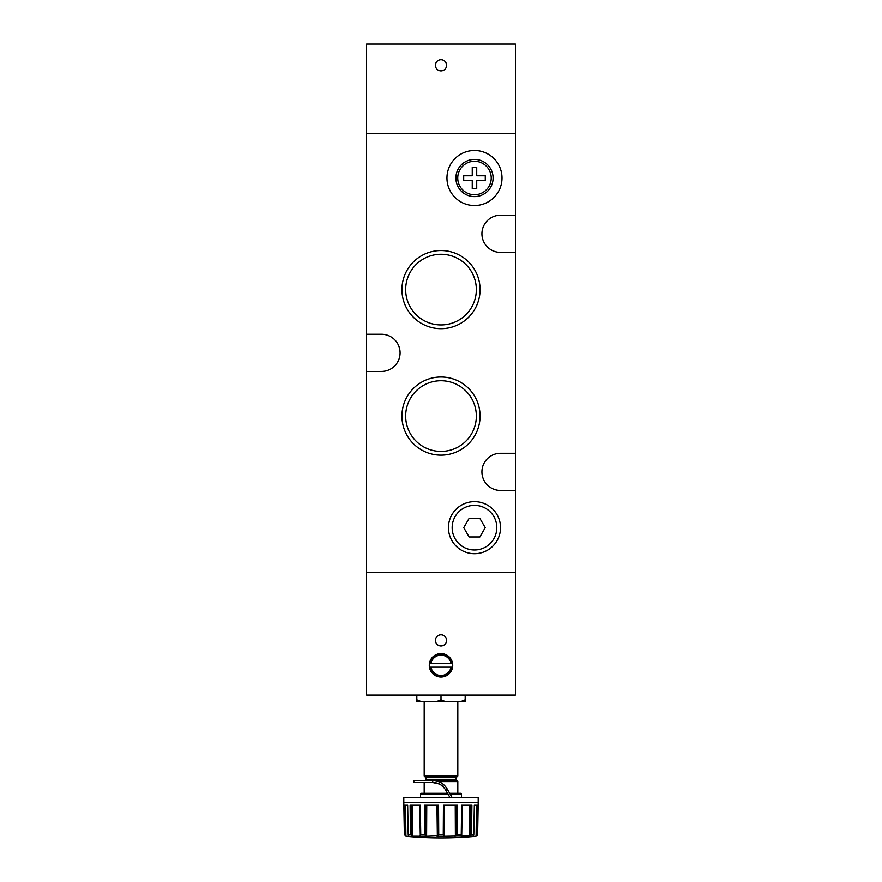 <?xml version="1.0" encoding="UTF-8"?>
<svg xmlns="http://www.w3.org/2000/svg" width="882" height="882" viewBox="0 0 882 882"><rect width="100%" height="100%" fill="white"/><g stroke="black" fill="none" stroke-linecap="round" stroke-linejoin="round"><path stroke-width="1.32" d="M474.483 501.637A26.041 26.041 0 0 1 500.513 527.668A26.041 26.041 0 0 1 474.483 553.709A26.041 26.041 0 0 1 448.442 527.668A26.041 26.041 0 0 1 474.483 501.637A26.041 26.041 0 0 0 448.442 527.668A26.041 26.041 0 0 0 474.483 553.709M485.221 527.668L479.852 518.373L469.114 518.373L463.745 527.668L469.114 536.973L479.852 536.973L485.221 527.668M474.483 161.274A16.736 16.736 0 0 1 491.219 178.01A16.736 16.736 0 0 1 474.483 194.746A16.736 16.736 0 0 1 457.736 178.01A16.736 16.736 0 0 1 474.483 161.274M474.483 159.41A18.599 18.599 0 0 1 493.082 178.01A18.599 18.599 0 0 1 474.483 196.609A18.599 18.599 0 0 1 455.884 178.01A18.599 18.599 0 0 1 474.483 159.41M476.71 167.227L472.245 167.227L472.245 175.783L463.689 175.783L463.689 180.248L472.245 180.248L472.245 188.803L476.71 188.803L476.71 180.248L485.265 180.248L485.265 175.783L476.71 175.783L476.71 167.227M441 380.737A35.335 35.335 0 0 0 405.665 416.072A35.335 35.335 0 0 0 441 451.419A35.335 35.335 0 0 0 476.335 416.072A35.335 35.335 0 0 0 441 380.737M441 377.011A39.062 39.062 0 0 0 401.938 416.072A39.062 39.062 0 0 0 441 455.145A39.062 39.062 0 0 0 480.062 416.072A39.062 39.062 0 0 0 441 377.011M474.483 150.48A27.529 27.529 0 0 0 446.953 178.01A27.529 27.529 0 0 0 474.483 205.539A27.529 27.529 0 0 0 502.001 178.01A27.529 27.529 0 0 0 474.483 150.48M441 254.27A35.335 35.335 0 0 0 405.665 289.605A35.335 35.335 0 0 0 441 324.94A35.335 35.335 0 0 0 476.335 289.605A35.335 35.335 0 0 0 441 254.27M441 250.543A39.062 39.062 0 0 0 401.938 289.605A39.062 39.062 0 0 0 441 328.677A39.062 39.062 0 0 0 480.062 289.605A39.062 39.062 0 0 0 441 250.543M515.397 490.469L515.397 453.271L500.513 453.271A18.599 18.599 0 0 0 481.914 471.87A18.599 18.599 0 0 0 500.513 490.469L515.397 490.469L515.397 572.308L366.603 572.308L366.603 695.06L515.397 695.06L515.397 572.308L366.603 572.308L366.603 371.443L381.487 371.443A18.599 18.599 0 0 0 400.086 352.844A18.599 18.599 0 0 0 381.487 334.245L366.603 334.245L366.603 133.369L515.397 133.369L366.603 133.369L366.603 44.1L515.397 44.1L515.397 215.208L500.513 215.208A18.599 18.599 0 0 0 481.914 233.807A18.599 18.599 0 0 0 500.513 252.406L515.397 252.406L515.397 215.208M515.397 453.271L515.397 252.406M366.603 334.245L366.603 371.443M441 70.88A5.579 5.579 0 0 0 446.579 65.301A5.579 5.579 0 0 0 441 59.722A5.579 5.579 0 0 0 435.421 65.301A5.579 5.579 0 0 0 441 70.88M430.945 663.44L430.184 663.44A10.97 10.97 0 0 1 451.816 663.44L430.945 663.44A10.231 10.231 0 0 1 451.055 663.44M441 634.797A5.579 5.579 0 0 0 435.421 640.376A5.579 5.579 0 0 0 441 645.955A5.579 5.579 0 0 0 446.579 640.376A5.579 5.579 0 0 0 441 634.797M441 653.584A11.72 11.72 0 0 0 429.28 665.304A11.72 11.72 0 0 0 441 677.023A11.72 11.72 0 0 0 452.72 665.304A11.72 11.72 0 0 0 441 653.584M447.968 793.998L420.593 793.998L421.342 793.26L447.538 793.26L424.187 793.26L424.187 782.477M439.677 784.197L436.943 783.084M436.899 783.073L432.72 782.477L439.027 783.878M451.838 796.986L447.218 788.982C443.844 783.448 439.015 780.658 432.72 780.614L413.845 780.614L413.845 782.477L432.72 782.477L432.72 780.614L456.887 780.614L457.813 781.54L438.222 781.54M419.975 805.167L420.505 835.805L420.35 805.167L410.119 805.167L410.461 834.438L408.201 834.438L408.906 836.257L406.04 836.257A372.91 372.91 0 0 0 475.96 836.257L472.829 836.357L473.799 834.438L471.539 834.438L471.881 805.167L461.65 805.167L461.253 834.581L461.859 836.257L466.854 836.357M477.746 824.251L478.077 805.167L474.329 805.167L476.478 805.167L476.093 836.202L477.559 834.615L476.886 835.805L477.228 805.167M473.667 836.401L474.362 836.357M470.701 805.167L470.613 835.805L445.035 836.257L443.271 834.438L438.729 834.438L438.552 805.167L424.584 805.167L424.672 834.438L425.598 835.816L427.131 836.257L412.434 836.202L410.461 834.438M403.802 797.361L478.198 797.361L403.802 797.361L403.802 802.554L441 802.576L403.802 802.554L404.364 834.438L406.282 836.257M421.342 793.26L424.187 793.26M408.201 834.438L407.671 805.167L403.923 805.167L404.43 834.438M441 699.801L436.138 701.752L445.862 701.752L441 699.801L441 695.06M457.813 775.962L456.887 776.899L425.113 776.899L424.187 775.962L457.813 775.962L457.813 701.752M449.688 796.986L445.608 789.919L447.218 788.982L445.167 786.16M416.822 699.801L421.684 701.752L416.822 701.752L416.822 695.06M436.138 701.752L421.684 701.752M465.178 695.06L465.178 699.801L460.316 701.752L445.862 701.752M465.178 699.801L465.178 701.752L460.316 701.752M434.176 780.68L437.439 781.298M445.608 789.919C442.61 784.991 438.31 782.51 432.72 782.477M444.363 788.089L441 784.991M450.107 793.998L461.407 793.998L460.658 793.26L449.688 793.26M456.215 805.167L456.402 835.805L457.306 834.615L457.416 805.167L443.448 805.167L443.271 834.438M474.329 805.167L473.799 834.438M470.613 835.805L471.539 834.438M456.402 835.805L454.869 836.257M437.648 805.167L438.056 835.805L438.729 834.438M438.056 835.805L427.131 836.257M420.505 835.805L418.939 836.379M412.952 836.257L409.171 836.357M420.273 805.167L420.747 834.615M420.306 805.167L420.615 824.251M410.207 805.167L410.351 825.309M424.672 834.152L424.738 805.167L424.694 834.592M425.797 805.167L425.598 835.816M426.756 805.167L426.612 836.202M438.42 805.167L438.718 834.615M438.475 805.167L438.674 824.251M424.683 805.167L424.65 825.309M457.317 805.167L457.35 824.251M443.525 805.167L443.326 825.309M471.793 805.167L471.661 824.251M461.694 805.167L461.374 825.309M404.419 834.152L404.276 825.309M405.907 836.202L405.522 805.167L407.671 805.167M430.184 667.167L451.816 667.167A10.97 10.97 0 0 1 430.184 667.167L430.945 667.167A10.231 10.231 0 0 0 451.055 667.167L451.816 667.167M444.572 676.461L443.933 676.648L444.572 676.461M438.067 676.648L431.982 672.79M474.483 549.993A22.315 22.315 0 0 0 496.798 527.668A22.315 22.315 0 0 0 474.483 505.353A22.315 22.315 0 0 0 452.157 527.668A22.315 22.315 0 0 0 474.483 549.993M445.035 836.257L436.965 836.257M473.094 836.257L469.048 836.257M424.672 834.438L420.747 834.438M425.378 776.899L426.116 777.637L455.884 777.637L455.884 779.875L426.116 779.875L425.378 780.614M461.253 834.438L457.328 834.438M475.96 836.257L477.57 834.438M478.198 797.361L478.198 802.554L441 802.576L478.198 802.554L477.636 834.438M412.291 805.167L412.434 836.202M419.766 805.167L420.295 836.202M411.299 805.167L411.387 835.805M410.273 805.167L410.472 834.581M410.251 805.167L410.461 834.118M436.965 805.167L437.351 836.202M444.352 805.167L443.944 835.805M455.244 805.167L455.388 836.202M457.251 805.167L457.306 834.615M462.025 805.167L461.495 835.805M462.234 805.167L461.705 836.202M469.709 805.167L469.566 836.202M471.727 805.167L471.528 834.581M404.772 805.167L405.114 835.805M404.022 805.167L404.441 834.581M420.593 793.998L420.538 796.986M457.813 793.26L457.813 781.54M455.884 777.637L456.622 776.899M426.116 777.637L426.116 779.875M455.884 779.875L456.622 780.614M424.187 775.962L424.187 701.752M461.407 793.998L461.462 796.986M406.04 836.257L404.364 834.438"/></g></svg>
